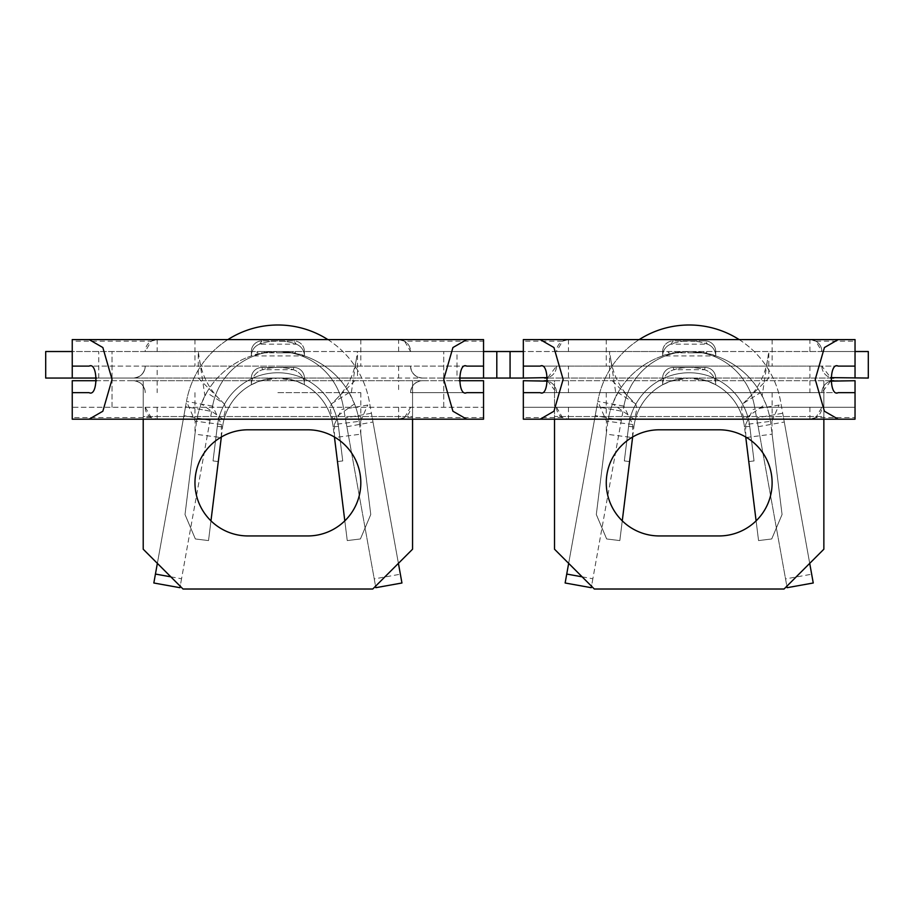 <?xml version="1.0" encoding="UTF-8"?>
<svg xmlns="http://www.w3.org/2000/svg" width="914" height="914" viewBox="0 0 914 914"><rect width="100%" height="100%" fill="white"/><g stroke="black" fill="none" stroke-linecap="round" stroke-linejoin="round"><path stroke-width="0.69" stroke-dasharray="4.57 3.43" d="M760.414 392.643L765.818 403.885L744.373 419.115C741.265 411.666 740.911 406.422 743.311 403.394L760.414 392.643L762.162 395.808A82.26 82.26 0 0 0 715.719 355.923A12.51 12.51 0 0 0 707.539 344.178L670.83 344.178A12.51 12.51 0 0 0 662.65 355.923C664.238 354.415 673.081 352.953 689.19 351.524C705.3 352.953 714.142 354.426 715.719 355.923L715.719 351.524L662.65 351.524L662.65 355.923L715.719 355.923A12.51 12.51 0 0 0 707.539 344.178A53.069 53.069 0 0 0 670.83 344.178A12.51 12.51 0 0 0 662.65 355.923A82.26 82.26 0 0 0 616.207 395.808L617.955 392.643L635.059 403.394L609.581 378.053L609.581 351.524L496.805 351.524L496.805 378.053L496.805 351.524L357.488 351.524L357.488 378.053L45.7 378.053L45.7 351.524L251.35 351.524A10.614 10.614 0 0 1 261.964 340.911A10.614 10.614 0 0 0 251.35 351.524L277.89 351.524C294 352.953 302.842 354.426 304.419 355.923A12.51 12.51 0 0 0 296.239 344.178A53.069 53.069 0 0 0 259.53 344.178A12.51 12.51 0 0 0 251.35 355.923A82.26 82.26 0 0 0 204.907 395.808L206.655 392.643L223.759 403.394L198.281 378.053L198.281 351.524L204.907 395.808M689.19 366.114L606.268 366.114L689.19 366.114M689.19 339.585L606.268 339.585L689.19 339.585M689.19 419.183L606.268 419.183L689.19 419.183M689.19 392.654L606.268 392.654L689.19 392.654M715.719 351.524A10.614 10.614 0 0 0 705.105 340.911A10.614 10.614 0 0 1 715.719 351.524L768.788 351.524L768.788 378.053L357.488 378.053L332.011 403.394L349.114 392.643L350.862 395.808A82.26 82.26 0 0 0 304.419 355.923L304.419 351.524L277.89 351.524C261.781 352.953 252.938 354.415 251.35 355.923L251.35 351.524M743.311 403.394L768.788 378.053L868.3 378.053L868.3 351.524L768.788 351.524L762.162 395.808M855.036 378.053L855.036 351.524L821.857 351.524L815.894 341.185L855.036 341.185L855.036 339.585L523.334 339.585L523.334 341.185L562.476 341.185L556.512 351.524L821.857 351.524A11.939 11.939 0 0 0 809.918 339.585L815.894 341.185M562.476 341.185L568.451 339.585A11.939 11.939 0 0 0 556.512 351.524L523.334 351.524L523.334 341.185M662.65 351.524A10.614 10.614 0 0 1 673.264 340.911L670.83 344.178A53.069 53.069 0 0 1 707.539 344.178L705.105 340.911L673.264 340.911A10.614 10.614 0 0 0 662.65 351.524L609.581 351.524L616.207 395.808M678.554 351.524L668.351 351.524L678.554 351.524L678.554 352.85L685.786 352.85L685.786 351.524L685.786 352.85L668.351 352.85L668.351 351.524L668.351 352.85L675.583 352.85L675.583 351.524L675.583 352.85L678.554 352.85L678.554 351.524M523.334 351.524L523.334 378.053M855.036 351.524L855.036 341.185M745.733 437.006L748.772 461.581L754.039 460.93L748.772 461.581L754.039 460.93L748.772 461.581L754.039 460.93L748.772 461.581L754.039 460.93L748.772 461.581L744.487 426.941A55.72 55.72 0 0 0 633.882 426.941A55.72 55.72 0 0 1 744.487 426.941A55.72 55.72 0 0 0 715.719 384.783L707.95 381.309L689.179 378.053L670.43 381.309L662.65 384.783A15.744 15.744 0 0 1 673.846 369.713A53.069 53.069 0 0 1 704.534 369.713A15.744 15.744 0 0 1 715.719 384.783L715.719 378.053A10.614 10.614 0 0 0 705.105 367.439L673.264 367.439L705.105 367.439A10.614 10.614 0 0 1 715.719 378.053M765.818 403.885A82.26 82.26 0 0 1 770.822 423.685L782.064 514.525L771.713 538.963L758.551 540.585L745.801 437.578L772.124 434.161L782.064 514.525L771.713 538.963L758.551 540.585L756.106 520.854M673.264 367.439A10.614 10.614 0 0 0 662.65 378.053A10.614 10.614 0 0 1 673.264 367.439L673.846 369.713L704.534 369.713A53.069 53.069 0 0 0 673.846 369.713A15.744 15.744 0 0 0 662.65 384.783A55.72 55.72 0 0 0 633.882 426.941A55.72 55.72 0 0 1 744.487 426.941L749.754 426.29L754.039 460.93L749.754 426.29L754.039 460.93L749.754 426.29L754.039 460.93L749.754 426.29L754.039 460.93L749.754 426.29L744.487 426.941A55.72 55.72 0 0 0 633.882 426.941A55.72 55.72 0 0 1 744.487 426.941A55.72 55.72 0 0 0 633.882 426.941A55.72 55.72 0 0 1 744.487 426.941A55.72 55.72 0 0 0 633.882 426.941A55.72 55.72 0 0 1 744.487 426.941M622.263 520.854L619.829 540.585L606.656 538.963L596.316 514.525L606.256 434.161L632.568 437.578L619.829 540.585L606.656 538.963L596.316 514.525L607.547 423.685A82.26 82.26 0 0 1 612.551 403.885L617.955 392.643M823.857 419.183L823.857 380.715L855.036 380.715L855.036 407.244L523.334 407.244L855.036 407.244L855.036 417.584L815.894 417.584L821.857 407.244A11.939 11.939 0 0 1 809.918 419.183L855.036 419.183L855.036 417.584M830.62 381.138L821.857 392.654L540.163 392.654L838.207 392.654M855.036 392.654L821.857 392.654A11.939 11.939 0 0 1 833.808 380.715A11.939 11.939 0 0 0 821.857 392.654M855.036 366.114L821.857 366.114L830.62 377.619M556.512 392.654A11.939 11.939 0 0 0 544.573 380.715A11.939 11.939 0 0 1 556.512 392.654L547.749 381.138M838.207 366.114L540.163 366.114M547.749 377.619L556.512 366.114L523.334 366.114M556.512 366.114A11.939 11.939 0 0 1 544.573 378.053A11.939 11.939 0 0 0 556.512 366.114L568.451 366.114L568.451 378.053L830.586 378.053M821.857 366.114A11.939 11.939 0 0 0 833.808 378.053A11.939 11.939 0 0 1 821.857 366.114L568.451 366.114M547.783 378.053L568.451 378.053M540.163 419.183L809.918 419.183L815.894 417.584M556.512 407.244L562.476 417.584L568.451 419.183A11.939 11.939 0 0 1 556.512 407.244M562.476 417.584L523.334 417.584L523.334 380.715L554.512 380.715L554.512 419.183M784.052 589.016L594.317 589.016L554.512 549.211L554.512 416.533L823.857 416.533L823.857 549.211L784.052 589.016M719.032 535.947L659.337 535.947A53.069 53.069 0 0 1 606.268 482.878A53.069 53.069 0 0 1 659.337 429.797L719.032 429.797A53.069 53.069 0 0 1 772.113 482.878A53.069 53.069 0 0 1 719.032 535.947M823.857 380.715L554.512 380.715L554.512 416.533L823.857 416.533L823.857 380.715M830.586 380.715L547.783 380.715M523.334 417.584L523.334 419.183M705.105 340.911L673.264 340.911M662.65 384.783L662.65 378.053M635.059 403.394C637.458 406.422 637.104 411.666 634.008 419.115L612.551 403.885M607.547 423.685A82.26 82.26 0 0 1 770.822 423.685M633.882 426.941L628.615 426.29L633.882 426.941L628.615 426.29L633.882 426.941L628.615 426.29L633.882 426.941L628.615 426.29L633.882 426.941L629.597 461.581L624.331 460.93L629.597 461.581L624.331 460.93L629.597 461.581L624.331 460.93L629.597 461.581L624.331 460.93L629.597 461.581L632.637 437.006M705.105 367.439L704.534 369.713A15.744 15.744 0 0 1 715.719 384.783M632.568 437.578L632.716 424.519L623.896 406.124A66.334 66.334 0 0 1 754.473 406.124L787.125 587.691L813.243 582.995L811.655 574.209L785.537 578.905M772.124 434.161L771.942 421.148L745.653 424.519L752.713 409.803M745.653 424.519L745.801 437.578M632.716 424.519L606.439 421.148L606.256 434.161M639.206 339.585A92.874 92.874 0 0 0 597.779 401.429L606.439 421.148M758.174 426.712L784.292 422.017L780.59 401.429A92.874 92.874 0 0 0 597.779 401.429L623.896 406.124A66.334 66.334 0 0 1 754.473 406.124M771.942 421.148L778.842 405.416M780.59 401.429A92.874 92.874 0 0 0 739.163 339.585M809.713 563.355L783.526 417.755M757.363 422.188L786.851 586.205M582.138 576.837L592.855 578.756L623.896 406.124L591.244 587.691L565.138 582.995L597.779 401.429L596.831 406.707L622.948 411.403L596.831 406.707L568.668 563.355M592.855 578.756L591.518 586.205M784.292 422.017L811.655 574.209M782.715 413.231L756.598 417.927L782.715 413.231M628.615 426.29A61.032 61.032 0 0 1 749.754 426.29A61.032 61.032 0 0 0 628.615 426.29L624.331 460.93L628.615 426.29A61.032 61.032 0 0 1 749.754 426.29A61.032 61.032 0 0 0 628.615 426.29L624.331 460.93L628.615 426.29A61.032 61.032 0 0 1 749.754 426.29A61.032 61.032 0 0 0 628.615 426.29L624.331 460.93L628.615 426.29A61.032 61.032 0 0 1 749.754 426.29A61.032 61.032 0 0 0 628.615 426.29L624.331 460.93L628.615 426.29M706.625 352.85L706.625 351.524L706.625 352.85L687.911 352.85L687.911 351.524L687.911 352.85L703.643 352.85L703.643 351.524L703.643 352.85L687.911 352.85L687.911 351.524L687.911 352.85L703.643 352.85L703.643 351.524L703.643 352.85L687.911 352.85L687.911 351.524L687.911 352.85L706.625 352.85M261.964 340.911L259.53 344.178A53.069 53.069 0 0 1 296.239 344.178L259.53 344.178A12.51 12.51 0 0 0 251.35 355.923L304.419 355.923A12.51 12.51 0 0 0 296.239 344.178L293.805 340.911L261.964 340.911L293.805 340.911A10.614 10.614 0 0 1 304.419 351.524L357.488 351.524L350.862 395.808M277.89 366.114L360.813 366.114L277.89 366.114M277.89 339.585L360.813 339.585L277.89 339.585M277.89 419.183L360.813 419.183L277.89 419.183M277.89 392.654L360.813 392.654L277.89 392.654M292.343 351.524L276.611 351.524L292.343 351.524L276.611 351.524L292.343 351.524L292.343 352.85L292.343 351.524L292.343 352.85L276.611 352.85L276.611 351.524L276.611 352.85L292.343 352.85L292.343 351.524M466.711 339.585L157.151 339.585L151.176 341.185L145.212 351.524L483.54 351.524L457 351.524L457 378.053L443.736 378.053L483.54 378.053L483.54 351.524L457 351.524M72.24 341.185L72.24 339.585L157.151 339.585A11.939 11.939 0 0 0 145.212 351.524L72.24 351.524L112.034 351.524L72.24 351.524L72.24 341.185L151.176 341.185M267.254 351.524L257.051 351.524L267.254 351.524L267.254 352.85L274.486 352.85L274.486 351.524L274.486 352.85L257.051 352.85L257.051 351.524L257.051 352.85L264.283 352.85L264.283 351.524L264.283 352.85L267.254 352.85L267.254 351.524M334.433 437.006L337.472 461.581L342.739 460.93L337.472 461.581L342.739 460.93L337.472 461.581L342.739 460.93L337.472 461.581L342.739 460.93L337.472 461.581L333.187 426.941A55.72 55.72 0 0 0 222.582 426.941A55.72 55.72 0 0 1 333.187 426.941A55.72 55.72 0 0 0 304.419 384.783L296.65 381.309L277.879 378.053L259.13 381.309L251.35 384.783A15.744 15.744 0 0 1 262.547 369.713A53.069 53.069 0 0 1 293.234 369.713A15.744 15.744 0 0 1 304.419 384.783L304.419 378.053A10.614 10.614 0 0 0 293.805 367.439L261.964 367.439L293.805 367.439A10.614 10.614 0 0 1 304.419 378.053M349.114 392.643L354.518 403.885A82.26 82.26 0 0 1 359.522 423.685L370.764 514.525L360.413 538.963L347.251 540.585L334.501 437.578L360.824 434.161L370.764 514.525L360.413 538.963L347.251 540.585L344.807 520.854M261.964 367.439A10.614 10.614 0 0 0 251.35 378.053A10.614 10.614 0 0 1 261.964 367.439L262.547 369.713L293.234 369.713A53.069 53.069 0 0 0 262.547 369.713A15.744 15.744 0 0 0 251.35 384.783A55.72 55.72 0 0 0 222.582 426.941A55.72 55.72 0 0 1 333.187 426.941L338.454 426.29L342.739 460.93L338.454 426.29L342.739 460.93L338.454 426.29L342.739 460.93L338.454 426.29L342.739 460.93L338.454 426.29L333.187 426.941A55.72 55.72 0 0 0 222.582 426.941A55.72 55.72 0 0 1 333.187 426.941A55.72 55.72 0 0 0 222.582 426.941A55.72 55.72 0 0 1 333.187 426.941A55.72 55.72 0 0 0 222.582 426.941A55.72 55.72 0 0 1 333.187 426.941M72.24 378.053L112.034 378.053L72.24 378.053L72.24 351.524M483.54 351.524L483.54 339.585M89.058 419.183L483.54 419.183L483.54 380.715L72.24 380.715L72.24 407.244L483.54 407.244L72.24 407.244L72.24 419.183M210.963 520.854L208.529 540.585L195.356 538.963L185.016 514.525L194.956 434.161L221.268 437.578L208.529 540.585L195.356 538.963L185.016 514.525L196.247 423.685A82.26 82.26 0 0 1 201.251 403.885L206.655 392.643M459.091 380.715L422.508 380.715C415.299 381.469 411.323 385.445 410.557 392.654L466.711 392.654M483.54 392.654L410.557 392.654A11.939 11.939 0 0 1 422.508 380.715L398.618 380.715L398.618 392.654M483.54 366.114L410.557 366.114C411.323 373.312 415.299 377.299 422.508 378.053A11.939 11.939 0 0 1 410.557 366.114L157.151 366.114L157.151 378.053L422.508 378.053A11.939 11.939 0 0 1 410.557 366.114M459.091 378.053L422.508 378.053M404.594 341.185L398.618 339.585A11.939 11.939 0 0 1 410.557 351.524L404.594 341.185L483.54 341.185M404.594 417.584L410.557 407.244A11.939 11.939 0 0 1 398.618 419.183L404.594 417.584L483.54 417.584M398.618 380.715L133.273 380.715A11.939 11.939 0 0 1 145.212 392.654C144.446 385.445 140.47 381.469 133.273 380.715L96.678 380.715M466.711 366.114L89.058 366.114M157.151 366.114L145.212 366.114A11.939 11.939 0 0 1 133.273 378.053C140.47 377.299 144.446 373.312 145.212 366.114L72.24 366.114M145.212 366.114A11.939 11.939 0 0 1 133.273 378.053L96.678 378.053M483.54 378.053L457 378.053M133.273 378.053L157.151 378.053M145.212 407.244L151.176 417.584L157.151 419.183A11.939 11.939 0 0 1 145.212 407.244M412.557 419.183L412.557 416.533L143.212 416.533L143.212 380.715L143.212 419.183M372.752 589.016L183.017 589.016L143.212 549.211L143.212 416.533L412.557 416.533L412.557 549.211L372.752 589.016M307.732 535.947L248.037 535.947A53.069 53.069 0 0 1 194.968 482.878A53.069 53.069 0 0 1 248.037 429.797L307.732 429.797A53.069 53.069 0 0 1 360.813 482.878A53.069 53.069 0 0 1 307.732 535.947M412.557 416.533L412.557 380.715L412.557 416.533M304.419 351.524A10.614 10.614 0 0 0 293.805 340.911M251.35 384.783L251.35 378.053M223.759 403.394C226.158 406.422 225.804 411.666 222.708 419.115L201.251 403.885M354.518 403.885L333.073 419.115C329.965 411.666 329.611 406.422 332.011 403.394M196.247 423.685A82.26 82.26 0 0 1 359.522 423.685M222.582 426.941L217.315 426.29L222.582 426.941L217.315 426.29L222.582 426.941L217.315 426.29L222.582 426.941L217.315 426.29L222.582 426.941L218.297 461.581L213.031 460.93L218.297 461.581L213.031 460.93L218.297 461.581L213.031 460.93L218.297 461.581L213.031 460.93L218.297 461.581L221.337 437.006M293.805 367.439L293.234 369.713A15.744 15.744 0 0 1 304.419 384.783M221.268 437.578L221.417 424.519L212.596 406.124A66.334 66.334 0 0 1 343.173 406.124L375.825 587.691L401.943 582.995L400.355 574.209L374.237 578.905M360.824 434.161L360.642 421.148L334.353 424.519L341.413 409.803M334.353 424.519L334.501 437.578M221.417 424.519L195.139 421.148L194.956 434.161M227.906 339.585A92.874 92.874 0 0 0 186.479 401.429L195.139 421.148M346.874 426.712L372.992 422.017L369.29 401.429A92.874 92.874 0 0 0 186.479 401.429L212.596 406.124A66.334 66.334 0 0 1 343.173 406.124M360.642 421.148L367.542 405.416M369.29 401.429A92.874 92.874 0 0 0 327.863 339.585M398.413 563.355L372.227 417.755M346.063 422.188L375.551 586.205M170.838 576.837L181.555 578.756L212.596 406.124L179.944 587.691L153.838 582.995L186.479 401.429L185.531 406.707L211.648 411.403L185.531 406.707L157.368 563.355M181.555 578.756L180.218 586.205M372.992 422.017L400.355 574.209M371.415 413.231L345.298 417.927L371.415 413.231M443.736 378.053L443.736 351.524L443.736 378.053M443.736 407.244L443.736 380.715L443.736 407.244M112.034 378.053L112.034 351.524L112.034 378.053M112.034 407.244L112.034 380.715L112.034 407.244M217.315 426.29A61.032 61.032 0 0 1 338.454 426.29A61.032 61.032 0 0 0 217.315 426.29L213.031 460.93L217.315 426.29A61.032 61.032 0 0 1 338.454 426.29A61.032 61.032 0 0 0 217.315 426.29L213.031 460.93L217.315 426.29A61.032 61.032 0 0 1 338.454 426.29A61.032 61.032 0 0 0 217.315 426.29L213.031 460.93L217.315 426.29A61.032 61.032 0 0 1 338.454 426.29A61.032 61.032 0 0 0 217.315 426.29L213.031 460.93L217.315 426.29M295.325 352.85L295.325 351.524L295.325 352.85L276.611 352.85L276.611 351.524L276.611 352.85L292.343 352.85L276.611 352.85L276.611 351.524L276.611 352.85L295.325 352.85M809.918 351.524L809.918 339.585A11.939 11.939 0 0 1 821.857 351.524M568.451 339.585L568.451 351.524M809.918 407.244L809.918 419.183M568.451 407.244L568.451 419.183M809.918 366.114L809.918 378.053M568.451 380.715L568.451 392.654M809.918 380.715L809.918 392.654M621.337 420.326L595.22 415.63M151.176 417.584L72.24 417.584M398.618 351.524L398.618 339.585A11.939 11.939 0 0 1 410.557 351.524M157.151 339.585L157.151 351.524M398.618 407.244L398.618 419.183M157.151 407.244L157.151 419.183M398.618 366.114L398.618 378.053M133.273 380.715A11.939 11.939 0 0 1 145.212 392.654M157.151 380.715L157.151 392.654M410.557 392.654A11.939 11.939 0 0 1 422.508 380.715M98.769 378.053L98.769 351.524M210.037 420.326L183.92 415.63M606.268 339.585L606.268 366.114M606.268 392.654L606.268 419.183M772.113 392.654L772.113 419.183M772.113 339.585L772.113 366.114M683.135 367.439L695.234 367.439M630.82 399.178C619.726 388.084 612.986 374.489 610.609 358.379M695.257 341.253L683.112 341.253M747.549 399.178C758.643 388.084 765.384 374.489 767.76 358.379M779.219 405.028L753.056 409.461M194.968 339.585L194.968 366.114M194.968 392.654L194.968 419.183M360.813 392.654L360.813 419.183M360.813 339.585L360.813 366.114M271.835 367.439L283.934 367.439M219.52 399.178C208.426 388.084 201.686 374.489 199.309 358.379M283.957 341.253L271.812 341.253M336.249 399.178C347.343 388.084 354.084 374.489 356.46 358.379M367.919 405.028L341.756 409.461"/><path stroke-width="1.37" d="M855.036 351.524L868.3 351.524L868.3 378.053L830.62 377.619M483.54 351.524L496.805 351.524L496.805 378.053L496.805 351.524L523.334 351.524M830.62 381.138L855.036 380.715L855.036 419.183L838.207 419.183L824.417 411.231L815.231 379.379L824.417 347.537L838.207 339.585L523.334 339.585L523.334 378.053L510.069 378.053L510.069 351.524M838.207 339.585L855.036 339.585L855.036 378.053M756.106 520.854L745.733 437.006M540.163 392.654L523.334 392.654L540.163 392.654C549.257 397.373 549.257 361.396 540.163 366.114L523.334 366.114M547.749 381.138L523.334 380.715L523.334 419.183L540.163 419.183L553.953 411.231L563.138 379.379L553.953 347.537L540.163 339.585M855.036 366.114L838.207 366.114C829.112 361.396 829.112 397.373 838.207 392.654L855.036 392.654M547.749 377.619L523.334 378.053M830.586 378.053L833.808 378.053M544.573 378.053L547.783 378.053M483.54 339.585L466.711 339.585L483.54 339.585L483.54 378.053L510.069 378.053M838.207 419.183L523.334 419.183M659.337 429.797L719.032 429.797A53.069 53.069 0 0 1 772.113 482.878A53.069 53.069 0 0 1 719.032 535.947L659.337 535.947A53.069 53.069 0 0 1 606.268 482.878A53.069 53.069 0 0 1 659.337 429.797M554.512 419.183L554.512 549.211L594.317 589.016L784.052 589.016L823.857 549.211L823.857 419.183M547.783 380.715L544.573 380.715M833.808 380.715L830.586 380.715M632.637 437.006L622.263 520.854M739.163 339.585A92.874 92.874 0 0 0 639.206 339.585M786.851 586.205L787.125 587.691L813.243 582.995L809.713 563.355M591.518 586.205L591.244 587.691L565.138 582.995L566.737 574.061L582.138 576.837M568.668 563.355L566.737 574.061M459.091 380.715L483.54 380.715L483.54 419.183L466.711 419.183L452.921 411.231L443.736 379.379L452.921 347.537L466.711 339.585L72.24 339.585L72.24 378.053L45.7 378.053L45.7 351.524L72.24 351.524M344.807 520.854L334.433 437.006M483.54 378.053L459.091 378.053M89.058 392.654L72.24 392.654L89.058 392.654C98.152 397.373 98.152 361.396 89.058 366.114L72.24 366.114M96.678 380.715L72.24 380.715L72.24 419.183L89.058 419.183L72.24 419.183M483.54 366.114L466.711 366.114C457.617 361.396 457.617 397.373 466.711 392.654L483.54 392.654M96.678 378.053L72.24 378.053M89.058 339.585L102.848 347.537L112.034 379.379L102.848 411.231L89.058 419.183L466.711 419.183M248.037 429.797L307.732 429.797A53.069 53.069 0 0 1 360.813 482.878A53.069 53.069 0 0 1 307.732 535.947L248.037 535.947A53.069 53.069 0 0 1 194.968 482.878A53.069 53.069 0 0 1 248.037 429.797M143.212 419.183L143.212 549.211L183.017 589.016L372.752 589.016L412.557 549.211L412.557 419.183M221.337 437.006L210.963 520.854M327.863 339.585A92.874 92.874 0 0 0 227.906 339.585M375.551 586.205L375.825 587.691L401.943 582.995L398.413 563.355M180.218 586.205L179.944 587.691L153.838 582.995L155.437 574.061L170.838 576.837M157.368 563.355L155.437 574.061"/></g></svg>
